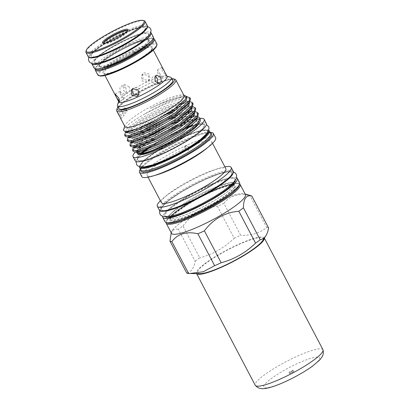 <?xml version="1.0" encoding="UTF-8"?>
<svg xmlns="http://www.w3.org/2000/svg" width="409" height="409" viewBox="0 0 409 409"><rect width="100%" height="100%" fill="white"/><g stroke="black" fill="none" stroke-linecap="round" stroke-linejoin="round"><path stroke-width="0.31" stroke-dasharray="2.04 1.53" d="M322.957 349.715A38.252 6.554 -27.7 0 0 300.472 354.797A38.252 6.554 -27.7 0 0 264.73 374.664A38.252 6.554 -27.7 0 0 255.221 385.278M264.311 238.074A38.252 6.554 -27.7 0 0 264.224 237.844A38.252 6.554 -27.7 0 0 241.739 242.926A38.252 6.554 -27.7 0 0 205.998 262.793A38.252 6.554 -27.7 0 0 196.489 273.406A38.252 6.554 -27.7 0 0 196.627 273.611M292.578 370.927A2.296 0.394 152.3 0 1 290.436 372.118A2.296 0.394 152.3 0 1 289.086 372.425A2.296 0.394 152.3 0 1 289.654 371.786A2.296 0.394 152.3 0 1 291.801 370.595A2.296 0.394 152.3 0 1 293.151 370.293A2.296 0.394 152.3 0 1 292.578 370.927M290.206 372.839A2.296 0.394 -27.7 0 0 289.638 373.473A2.296 0.394 -27.7 0 0 290.988 373.172A2.296 0.394 -27.7 0 0 293.13 371.98A2.296 0.394 -27.7 0 0 293.703 371.341A2.296 0.394 -27.7 0 0 292.353 371.648A2.296 0.394 -27.7 0 0 290.206 372.839M85.962 51.304A33.374 5.716 152.3 0 1 122.475 27.137A33.374 5.716 152.3 0 1 144.162 20.747M103.457 43.288A13.655 2.342 -27.7 0 0 103.809 43.518A13.655 2.342 -27.7 0 0 112.68 40.9A13.655 2.342 -27.7 0 0 127.618 31.012A13.655 2.342 -27.7 0 0 127.634 30.593M103.579 43.282A13.655 2.342 -27.7 0 0 103.62 43.605A13.655 2.342 -27.7 0 0 112.864 41.253A13.655 2.342 -27.7 0 0 127.797 30.905A13.655 2.342 -27.7 0 0 127.557 30.695M144.612 29.913A30.619 5.245 -27.7 0 0 145.261 27.679A30.619 5.245 -27.7 0 0 120.149 35.016A30.619 5.245 -27.7 0 0 91.693 53.906A30.619 5.245 -27.7 0 0 91.043 56.14A30.619 5.245 -27.7 0 0 116.156 48.804A30.619 5.245 -27.7 0 0 144.612 29.913M144.76 30.2A30.619 5.245 -27.7 0 0 145.41 27.96A30.619 5.245 -27.7 0 0 120.297 35.302A30.619 5.245 -27.7 0 0 91.841 54.187A30.619 5.245 -27.7 0 0 91.192 56.427A30.619 5.245 -27.7 0 0 101.038 55.481A30.619 5.245 -27.7 0 0 139.045 35.527A30.619 5.245 -27.7 0 0 144.76 30.2M94.873 59.959A30.619 5.245 152.3 0 1 100.588 54.632A30.619 5.245 152.3 0 1 138.595 34.678A30.619 5.245 152.3 0 1 148.441 33.732A30.619 5.245 152.3 0 1 147.792 35.972A30.619 5.245 152.3 0 1 119.336 54.857A30.619 5.245 152.3 0 1 94.223 62.199A30.619 5.245 152.3 0 1 94.873 59.959M109.745 59.504A30.619 5.245 152.3 0 1 94.372 62.48A30.619 5.245 152.3 0 1 95.021 60.246A30.619 5.245 152.3 0 1 123.477 41.355A30.619 5.245 152.3 0 1 148.59 34.019A30.619 5.245 152.3 0 1 147.94 36.253A30.619 5.245 152.3 0 1 137.409 44.98M94.177 68.119A33.41 5.721 152.3 0 1 94.883 65.675A33.41 5.721 152.3 0 1 125.936 45.067A33.41 5.721 152.3 0 1 153.339 37.055M91.805 63.533A33.41 5.721 152.3 0 1 92.603 61.34A33.41 5.721 152.3 0 1 122.981 41.064A33.41 5.721 152.3 0 1 150.911 32.5M129.592 44.387A28.022 4.801 152.3 0 1 148.564 39.561A28.022 4.801 152.3 0 1 117.925 60.788A28.022 4.801 152.3 0 1 98.952 65.614A28.022 4.801 152.3 0 1 129.592 44.387M156.898 43.911A33.374 5.716 -27.7 0 0 134.3 49.663A33.374 5.716 -27.7 0 0 97.802 74.939M120.88 94.949L119.448 91.59L123.099 95.455L123.804 99.234L120.88 94.949M164.648 71.795L161.657 67.551L162.434 71.289L166.013 75.195L164.648 71.795M167.133 76.488A27.291 4.673 -27.7 0 0 166.386 75.962A27.291 4.673 -27.7 0 0 148.651 81.187A27.291 4.673 -27.7 0 0 118.794 100.946A27.291 4.673 -27.7 0 0 118.804 101.861M148.273 80.471L149.827 79.208L149.382 74.121L144.244 72.797L142.659 74.106L143.002 79.346L148.273 80.471M125.916 87.843L121.744 85.67L119.837 88.027L120.527 91.795L124.27 94.096L126.315 91.693L125.916 87.843M129.224 86.851L125.001 84.694L123.109 87.051L123.835 90.803L127.526 93.119L129.592 90.711L129.224 86.851M160.272 74.285L157.347 70.005L158.053 73.778L161.703 77.649L160.272 74.285M157.552 83.492L156.151 84.545L151.928 82.388L151.56 78.533L153.626 76.12L155.384 76.33M131.954 89.351L133.932 87.291L139.218 88.39L139.551 93.646L138.937 94.331M143.191 74.274L141.601 75.588L141.933 80.849L147.22 81.948L148.769 80.691L148.314 75.619L143.191 74.274M172.634 80.343A30.373 5.205 -27.7 0 0 152.066 85.578A30.373 5.205 -27.7 0 0 118.85 108.579M170.435 77.158A30.373 5.205 -27.7 0 0 150.701 82.971A30.373 5.205 -27.7 0 0 117.475 104.96M99.719 75.88A32.608 5.588 152.3 0 1 134.489 50.552A32.608 5.588 152.3 0 1 156.586 46.028M200.098 273.657A36.882 6.319 152.3 0 1 198.483 270.073A36.882 6.319 152.3 0 1 237.711 244.981A36.882 6.319 152.3 0 1 262.379 240.962M195.144 261.244A47.05 8.057 152.3 0 1 199.756 257.864L182.997 225.947A47.05 8.057 -27.7 0 0 178.385 229.326L195.144 261.244C194.546 264.664 193.544 267.399 192.143 269.444C190.706 271.392 188.907 272.599 186.734 273.059M234.178 238.258A47.05 8.057 152.3 0 1 240.686 235.308L223.927 203.391A47.05 8.057 -27.7 0 0 217.424 206.34L234.178 238.258C224.357 247.782 212.879 254.316 199.756 257.864M251.279 195.809A47.05 8.057 -27.7 0 0 249.945 195.599L266.704 227.516C259.664 233.125 250.993 235.722 240.686 235.308M266.704 227.516A47.05 8.057 152.3 0 1 268.601 227.951M172.424 230.252A41.692 7.142 152.3 0 1 207.941 206.146A41.692 7.142 152.3 0 1 244.234 193.733A41.692 7.142 152.3 0 1 244.49 197.583A41.692 7.142 152.3 0 1 202.527 224.848A41.692 7.142 152.3 0 1 171.529 231.903A41.692 7.142 152.3 0 1 172.424 230.252M223.927 203.391C229.843 195.589 238.513 192.992 249.945 195.599M182.997 225.947C191.703 214.219 203.181 207.685 217.424 206.34M170.972 233.59L172.097 231.264C173.626 229.321 175.722 228.677 178.385 229.326M170.032 214.858A36.375 6.232 152.3 0 1 203.84 192.419A36.375 6.232 152.3 0 1 233.677 183.697A36.375 6.232 152.3 0 1 232.91 186.356A36.375 6.232 152.3 0 1 199.101 208.8A36.375 6.232 152.3 0 1 169.265 217.516A36.375 6.232 152.3 0 1 170.032 214.858M171.509 233.314A41.733 7.147 152.3 0 1 172.393 230.267A41.733 7.147 152.3 0 1 211.177 204.52A41.733 7.147 152.3 0 1 245.405 194.515M127.133 111.396L125.64 108.559A29.32 5.02 -27.7 0 0 123.16 111.207A29.32 5.02 -27.7 0 0 122.444 113.048L123.937 115.885A29.32 5.02 -27.7 0 1 124.648 114.039A29.32 5.02 -27.7 0 1 127.133 111.396A28.686 4.913 -27.7 0 0 127.046 111.136A28.686 4.913 -27.7 0 0 126.361 110.614A33.374 5.716 -27.7 0 0 121.151 115.629A33.374 5.716 -27.7 0 0 120.323 117.572M230.804 175.696A39.637 6.789 -27.7 0 0 231.642 172.802A39.637 6.789 -27.7 0 0 199.127 182.302A39.637 6.789 -27.7 0 0 162.286 206.755A39.637 6.789 -27.7 0 0 161.448 209.653A39.637 6.789 -27.7 0 0 193.963 200.149A39.637 6.789 -27.7 0 0 230.804 175.696M162.307 206.79A39.637 6.789 152.3 0 1 199.147 182.337A39.637 6.789 152.3 0 1 231.658 172.833A39.637 6.789 152.3 0 1 230.819 175.732A39.637 6.789 152.3 0 1 193.978 200.185A39.637 6.789 152.3 0 1 161.468 209.684A39.637 6.789 152.3 0 1 162.307 206.79M233.938 181.668A39.637 6.789 -27.7 0 0 234.776 178.774A39.637 6.789 -27.7 0 0 202.266 188.273A39.637 6.789 -27.7 0 0 165.425 212.726A39.637 6.789 -27.7 0 0 164.587 215.625A39.637 6.789 -27.7 0 0 197.097 206.121A39.637 6.789 -27.7 0 0 233.938 181.668M235.241 180.512A39.637 6.789 -27.7 0 0 235.144 179.474A39.637 6.789 -27.7 0 0 202.634 188.978A39.637 6.789 -27.7 0 0 165.793 213.426A39.637 6.789 -27.7 0 0 164.955 216.325A39.637 6.789 -27.7 0 0 165.752 216.99M170.757 216.55A36.529 6.258 -27.7 0 0 169.986 219.219A36.529 6.258 -27.7 0 0 199.945 210.461A36.529 6.258 -27.7 0 0 233.897 187.925A36.529 6.258 -27.7 0 0 234.669 185.257A36.529 6.258 -27.7 0 0 204.71 194.014A36.529 6.258 -27.7 0 0 170.757 216.55M233.043 186.299A36.529 6.258 152.3 0 1 199.091 208.83A36.529 6.258 152.3 0 1 169.127 217.588A36.529 6.258 152.3 0 1 169.899 214.919A36.529 6.258 152.3 0 1 203.851 192.383A36.529 6.258 152.3 0 1 233.815 183.626A36.529 6.258 152.3 0 1 233.043 186.299M236.571 177.685A42.076 7.209 -27.7 0 0 200.405 189.612A42.076 7.209 -27.7 0 0 163.687 214.382A42.076 7.209 -27.7 0 0 162.67 216.484M239.582 182.68A42.076 7.209 -27.7 0 0 205.067 192.767A42.076 7.209 -27.7 0 0 165.962 218.723A42.076 7.209 -27.7 0 0 165.072 221.796M140.384 167.02A38.518 6.6 152.3 0 1 141.008 163.943A38.518 6.6 152.3 0 1 141.253 163.605A38.518 6.6 152.3 0 1 171.233 143.007A38.518 6.6 152.3 0 1 205.206 130.031A38.518 6.6 152.3 0 1 208.513 131.253M139.459 166.795A39.438 6.754 152.3 0 1 140.425 164.699A39.438 6.754 152.3 0 1 140.676 164.362A39.438 6.754 152.3 0 1 171.366 143.268A39.438 6.754 152.3 0 1 206.156 129.985A39.438 6.754 152.3 0 1 208.856 130.364M140.819 169.919A39.438 6.754 152.3 0 1 140.681 169.168A39.438 6.754 152.3 0 1 141.652 167.036A39.438 6.754 152.3 0 1 176.417 143.646A39.438 6.754 152.3 0 1 210.108 132.715A39.438 6.754 152.3 0 1 210.65 133.252M140.589 170.313A40.051 6.861 152.3 0 1 141.575 168.145A40.051 6.861 152.3 0 1 146.795 162.956A40.051 6.861 152.3 0 1 201.525 134.224A40.051 6.861 152.3 0 1 211.105 133.288M140.394 169.116A41.733 7.147 152.3 0 1 145.773 163.799A41.733 7.147 152.3 0 1 202.798 133.861A41.733 7.147 152.3 0 1 210.231 132.455M141.729 176.591A41.733 7.147 152.3 0 1 142.613 173.539A41.733 7.147 152.3 0 1 181.397 147.797A41.733 7.147 152.3 0 1 215.625 137.792M161.361 202.588A36.437 6.242 152.3 0 1 162.133 199.924A36.437 6.242 152.3 0 1 167.189 194.95A36.437 6.242 152.3 0 1 216.284 169.178A36.437 6.242 152.3 0 1 225.875 168.713M160.389 200.737A41.733 7.147 152.3 0 1 163.999 197.542A41.733 7.147 152.3 0 1 220.226 168.022A41.733 7.147 152.3 0 1 224.909 166.867M156.662 174.904A36.437 6.242 152.3 0 1 147.066 175.369A36.437 6.242 152.3 0 1 147.838 172.705A36.437 6.242 152.3 0 1 185.584 148.38L187.046 146.964L188.232 147.179A36.437 6.242 152.3 0 1 211.586 141.494A36.437 6.242 152.3 0 1 210.814 144.157A36.437 6.242 152.3 0 1 205.758 149.127M187.005 145.471L185.277 146.744L184.285 146.979L186.013 145.706L187.005 145.471L188.232 147.179C188.973 148.375 189.004 149.464 188.314 150.44L186.238 149.357L185.584 148.38M206.622 133.723A37.633 6.447 -27.7 0 0 207.419 130.972A37.633 6.447 -27.7 0 0 176.55 139.996A37.633 6.447 -27.7 0 0 141.57 163.211A37.633 6.447 -27.7 0 0 140.778 165.962A37.633 6.447 -27.7 0 0 171.647 156.938A37.633 6.447 -27.7 0 0 206.622 133.723M142.337 167.153A37.633 6.447 152.3 0 1 140.977 166.345A37.633 6.447 152.3 0 1 141.775 163.595A37.633 6.447 152.3 0 1 176.749 140.379A37.633 6.447 152.3 0 1 207.619 131.355A37.633 6.447 152.3 0 1 207.511 132.935M190.691 126.739A37.633 6.447 152.3 0 1 204.316 125.067A37.633 6.447 152.3 0 1 203.518 127.818A37.633 6.447 152.3 0 1 168.544 151.033A37.633 6.447 152.3 0 1 137.675 160.052A37.633 6.447 152.3 0 1 138.467 157.301A37.633 6.447 152.3 0 1 142.342 153.298M150.313 147.317A37.633 6.447 152.3 0 1 186.136 128.436M141.586 153.406A37.633 6.447 -27.7 0 0 138.268 156.923A37.633 6.447 -27.7 0 0 137.47 159.674A37.633 6.447 -27.7 0 0 168.339 150.65A37.633 6.447 -27.7 0 0 203.319 127.434A37.633 6.447 -27.7 0 0 204.117 124.684A37.633 6.447 -27.7 0 0 191.591 125.982M187.424 127.475A37.633 6.447 -27.7 0 0 148.406 148.104M200.078 118.441A40.164 6.881 -27.7 0 0 188.181 121.637M186.013 122.449A40.164 6.881 -27.7 0 0 145.911 143.503M144.142 144.735A40.164 6.881 -27.7 0 0 135.425 151.923M206.356 123.508A40.164 6.881 -27.7 0 0 192.731 124.98M188.851 126.371A40.164 6.881 -27.7 0 0 146.274 148.948M140.379 153.498A40.164 6.881 -27.7 0 0 136.085 157.91A40.164 6.881 -27.7 0 0 135.236 160.849M137.787 151.596A34.08 5.838 152.3 0 1 138.539 150.19A34.08 5.838 152.3 0 1 144.408 144.638M147.404 142.429A34.08 5.838 152.3 0 1 183.728 123.273M187.992 121.795A34.08 5.838 152.3 0 1 198.166 120.998L198.779 122.163A34.08 5.838 152.3 0 1 198.728 123.477M198.247 121.892A34.08 5.838 152.3 0 1 197.445 123.487A34.08 5.838 152.3 0 1 152.741 150.221M139.213 151.269A34.08 5.838 152.3 0 1 149.362 142.659M155.159 138.917A34.08 5.838 152.3 0 1 178.978 126.591M184.842 124.254A34.08 5.838 152.3 0 1 198.779 122.163M117.996 106.948A32.229 5.522 152.3 0 1 143.176 89.576A32.229 5.522 152.3 0 1 171.775 78.712M116.708 109.863A33.374 5.716 152.3 0 1 117.424 108.538A33.374 5.716 152.3 0 1 145.855 89.244A33.374 5.716 152.3 0 1 174.909 79.305M124.955 126.657A33.374 5.716 152.3 0 1 124.939 125.543A33.374 5.716 152.3 0 1 125.66 124.218A33.374 5.716 152.3 0 1 154.086 104.924A33.374 5.716 152.3 0 1 183.14 94.99A33.374 5.716 152.3 0 1 184.05 95.634M126.361 110.614L124.868 107.777A33.374 5.716 -27.7 0 0 119.658 112.792A33.374 5.716 -27.7 0 0 118.953 115.231M123.421 130.174L124.183 128.82C127.158 125.067 134.116 120.047 145.057 113.758A37.582 6.437 152.3 0 1 185.144 96.601C176.345 97.654 164.715 101.596 150.246 108.436L172.071 98.385L180.349 95.89L185.277 95.619M133.119 151.264L133.247 149.996L135.962 146.928M136.8 146.207L159.413 132.138L187.327 120.476M190.466 119.643L196.571 118.722L199.863 119.54A36.375 6.232 152.3 0 1 200.318 120.312M133.247 149.996A37.582 6.437 152.3 0 1 133.994 148.672A37.582 6.437 152.3 0 1 135.435 146.964M135.977 146.412A37.582 6.437 152.3 0 1 148.718 136.795M159.684 130.292A37.582 6.437 152.3 0 1 162.583 128.728M197.833 116.606L193.089 116.938M190.717 117.449L179.827 120.977M172.859 123.85L163.794 128.089M150.246 108.436L162.7 102.639L182.286 96.57L185.144 96.601M145.057 113.758L164.5 104.29L185.502 97.725L190.471 98.809M189.965 101.56L187.552 101.626L166.55 108.191L140.962 121.197L125.144 133.257M125.236 136.248L126.166 133.758L127.915 131.928M128.262 131.611L141.54 122.301L167.128 109.295L180.819 104.3M183.728 103.528L188.13 102.731L193.099 103.814M192.593 106.565L190.18 106.631L174.413 111.079M167.445 113.942L143.462 126.279M140.747 127.956L129.029 136.739M128.932 136.846L127.772 138.262M127.864 141.253L128.794 138.763L130.543 136.933M131.284 136.263L144.167 127.301L169.755 114.3L190.758 107.736L195.727 108.82M195.221 111.57L190.405 112M188.002 112.531L177.041 116.084M170.072 118.947L151.724 128.022M143.375 132.961L131.657 141.744M131.56 141.851L130.399 143.268M132.025 143.078L133.17 141.938M133.912 141.269L146.795 132.306L172.383 119.305L186.075 114.31M188.984 113.538L193.385 112.741L198.355 113.825M130.491 146.258L131.422 143.769M134.188 146.857L133.027 148.273M163.263 128.349L154.346 133.027M146.003 137.966L134.285 146.749M142.056 144.535L151.304 138.431L175.159 126.366L183.774 123.048L164.423 131.943L146.57 142.777M143.723 144.888L140.256 147.802L136.488 152.133M183.938 96.488L186.923 97.603M126.258 132.644L127.138 130.348L141.478 119.714L165.328 107.644L184.914 101.575L186.565 101.493L189.551 102.608L188.866 101.309L188.099 104.377M128.886 137.649L128.871 136.826M128.896 136.764L129.765 135.353L136.499 129.633M138.155 128.492L144.106 124.719L167.956 112.649L171.862 111.064M177.046 109.172L187.542 106.58L189.193 106.498L192.179 107.613L191.494 106.314L190.727 109.382M131.514 142.654L131.499 141.831M131.524 141.77L132.393 140.353L139.126 134.638M142.925 132.087L146.734 129.725L170.584 117.654L174.49 116.069M179.674 114.177L188.748 111.775M190.788 111.534L191.821 111.504L194.807 112.618L194.122 111.32L193.355 114.387M134.142 147.659L134.126 146.836M134.152 146.775L135.021 145.359L141.754 139.643M145.553 137.092L149.362 134.73L173.212 122.659L177.117 121.074M182.302 119.183L191.376 116.78M193.416 116.539L194.449 116.509L197.435 117.623L196.749 116.325L195.983 119.392M136.77 152.664L136.754 151.841M136.78 151.78L137.649 150.364L140.256 147.802M186.207 96.238L185.533 99.28M126.463 131.877L125.578 131.345L126.453 129.045L140.793 118.411L164.648 106.345L184.229 100.271L188.866 101.309M128.748 136.785L128.206 136.35L129.08 134.05L132.209 131.054M133.165 130.292L143.421 123.416L167.276 111.35L176.361 107.874M180.251 106.662L186.857 105.277L191.494 106.314M131.376 141.79L130.834 141.356L131.708 139.055L134.837 136.059M136.8 134.525L141.171 131.483M170.241 116.212L189.485 110.282L194.122 111.32M134.004 146.795L133.462 146.361L134.336 144.06L137.465 141.064M139.428 139.53L148.677 133.426L172.532 121.361L181.616 117.884M185.507 116.672L192.731 115.236M194.326 115.231L196.749 116.325M136.632 151.8L136.09 151.366L136.964 149.065L137.874 148.058M120.783 118.446A28.686 4.913 -27.7 0 0 123.937 115.885M119.295 115.609A28.686 4.913 -27.7 0 0 122.444 113.048M125.64 108.559A28.686 4.913 -27.7 0 0 125.553 108.298A28.686 4.913 -27.7 0 0 124.868 107.777M199.863 119.54L195.799 119.413L188.595 121.294M138.554 153.273A34.08 5.838 152.3 0 1 137.818 152.68A34.08 5.838 152.3 0 1 137.705 151.969M139.535 154.551A34.08 5.838 152.3 0 1 138.426 153.85A34.08 5.838 152.3 0 1 138.789 151.913M311.714 366.51A31.483 5.394 -27.7 0 0 311.198 358.192A31.483 5.394 -27.7 0 0 271.622 378.31A31.483 5.394 -27.7 0 0 272.138 386.628A31.483 5.394 -27.7 0 0 311.714 366.51M111.36 51.452A32.608 5.588 152.3 0 1 89.97 54.683A32.608 5.588 152.3 0 1 124.944 32.367A32.608 5.588 152.3 0 1 147.138 27.377M147.352 25.726A33.374 5.716 -27.7 0 0 124.75 31.478A33.374 5.716 -27.7 0 0 88.252 56.754M118.273 61.452A28.022 4.801 -27.7 0 0 148.917 40.23A28.022 4.801 -27.7 0 0 129.944 45.056A28.022 4.801 -27.7 0 0 99.3 66.278A28.022 4.801 -27.7 0 0 118.273 61.452M102.23 67.904A28.783 4.928 152.3 0 1 104.004 60.931A28.783 4.928 152.3 0 1 130.451 45.501A28.783 4.928 152.3 0 1 148.595 43.564M153.196 38.569A32.608 5.588 -27.7 0 0 131.248 44.382A32.608 5.588 -27.7 0 0 95.502 68.855M95.261 70.103A33.374 5.716 152.3 0 1 131.759 44.821A33.374 5.716 152.3 0 1 154.357 39.075M133.733 52.776A27.291 4.673 152.3 0 1 152.214 48.073A27.291 4.673 152.3 0 1 122.368 68.748A27.291 4.673 152.3 0 1 103.886 73.446A27.291 4.673 152.3 0 1 133.733 52.776M133.544 51.887A28.057 4.806 -27.7 0 0 103.451 71.084A28.057 4.806 -27.7 0 0 121.856 68.303A28.057 4.806 -27.7 0 0 151.949 49.1A28.057 4.806 -27.7 0 0 133.544 51.887M233.938 188.319A36.375 6.232 -27.7 0 0 234.71 185.66A36.375 6.232 -27.7 0 0 204.873 194.382A36.375 6.232 -27.7 0 0 171.064 216.821A36.375 6.232 -27.7 0 0 170.292 219.48A36.375 6.232 -27.7 0 0 200.129 210.758A36.375 6.232 -27.7 0 0 233.938 188.319M181.734 219.413A37.142 6.36 152.3 0 1 170.752 217.787A37.142 6.36 152.3 0 1 210.589 192.373A37.142 6.36 152.3 0 1 234.95 188.687A37.142 6.36 152.3 0 1 228.156 195.042M239.27 184.832A40.966 7.019 -27.7 0 0 207.153 193.227A40.966 7.019 -27.7 0 0 167.445 219.285A40.966 7.019 -27.7 0 0 167.02 222.762M166.253 223.304A41.733 7.147 152.3 0 1 167.138 220.257A41.733 7.147 152.3 0 1 205.921 194.51A41.733 7.147 152.3 0 1 240.149 184.505M160.941 210.886A40.966 7.019 152.3 0 1 161.141 207.276A40.966 7.019 152.3 0 1 205.078 179.239A40.966 7.019 152.3 0 1 231.949 175.18M233.145 171.161A41.733 7.147 -27.7 0 0 198.917 181.167A41.733 7.147 -27.7 0 0 160.129 206.908A41.733 7.147 -27.7 0 0 159.244 209.96M289.638 373.473L289.086 372.425M103.809 43.518L102.802 43.221M103.62 43.605L103.436 43.252M145.261 27.679L145.41 27.96M100.588 54.632C109.464 47.735 127.884 38.068 138.595 34.678M88.814 57.388L89.888 55.414L94.075 51.12L100.512 46.319L115.696 37.316L128.237 31.34L135.737 28.451L143.81 26.416L147.557 26.549M148.441 33.732L148.59 34.019M98.952 65.614L99.3 66.278C99.73 65.895 98.237 67.214 100.491 64.182C104.213 59.75 118.14 51.018 130.42 45.527C137.562 42.326 142.93 40.491 146.524 40.016L148.917 40.23L148.564 39.561M153.349 38.19L147.772 38.364L142.961 39.709L131.284 44.351L121.749 49.024L109.704 55.956L102.659 60.777L98.503 64.193L95.394 67.935L95.108 68.768M115.139 94.044L119.448 91.59M153.283 50.113L152.214 48.073C151.713 48.697 153.401 46.662 151.064 50.092C147.45 54.402 133.866 62.925 121.892 68.272C116.831 70.558 112.577 72.153 109.142 73.058C103.564 74.254 104.837 73.528 104.055 73.564L104.955 75.486M125.001 84.694L121.744 85.665M157.347 70.005L161.657 67.551M156.882 75.144L153.626 76.12M132.383 88.548L131.325 90.031M142.659 74.106L141.601 75.588M166.386 75.962L166.938 76.125M244.234 193.733L245.134 193.994M233.677 183.697L234.71 185.66C236.351 184.72 226.918 184.74 213.37 191.151C204.239 195.139 195.436 199.761 186.964 205.011L176.55 212.24C173.866 214.388 172.02 216.162 171.023 217.568L170.292 219.48L169.265 217.516M239.654 183.892L238.166 183.237L233.064 183.513L221.341 187.071L199.843 196.882L179.081 209.255L169.479 216.882L167.174 219.51L166.028 222.547M233.365 171.898L228.866 171.55L219.393 173.81L205.885 179.127L193.646 185.078L181.151 192.128L169.147 200.211L161.136 207.767L159.725 210.558M234.776 178.774L235.144 179.474M169.127 217.588L169.986 219.219M141.253 163.605L140.676 164.362M205.206 130.031L206.156 129.985M210.108 132.715L210.482 132.93M146.795 162.956L145.773 163.799M201.525 134.224L202.798 133.861M167.189 194.95L163.999 197.542M216.284 169.178L220.226 168.022M211.586 141.494L212.557 143.344M207.419 130.972L207.619 131.355M136.044 161.519L137.542 158.15L141.923 153.585L149.305 147.976L156.928 143.078L168.135 136.77L179.633 131.177L192.394 126.13L201.32 123.973L205.19 124.106L206.448 124.556M204.117 124.684L204.316 125.067M183.14 94.99L183.82 95.19M125.88 131.918L125.578 131.345M128.452 136.826L128.206 136.35M131.079 141.831L130.834 141.356M133.707 146.836L133.462 146.361M136.335 151.841L136.09 151.366M136.933 151.366L137.214 150.947M196.893 116.539L194.449 116.509M133.83 147.071L134.587 145.941M194.628 111.539L191.821 111.504M131.207 142.066L131.959 140.936M192 106.534L189.193 106.498M128.579 137.061L129.331 135.931M189.372 101.534L186.565 101.493M125.952 132.056L126.703 130.926M124.939 125.543L124.719 126.217M127.046 111.136L125.553 108.298M137.818 152.68L138.426 153.85M137.47 159.674L137.675 160.052M140.778 165.962L140.977 166.345M184.285 146.979L186.238 149.357M147.066 175.369L148.038 177.215M140.681 169.168L140.645 169.597M233.815 183.626L234.669 185.257M164.587 215.625L164.955 216.325M171.529 231.903L171.233 232.793M118.794 100.946L118.61 101.498M149.827 79.208L148.769 80.691M139.551 93.646L138.493 95.133M159.408 83.569L156.151 84.545M161.703 77.649L166.013 75.195M127.526 93.119L124.27 94.096M119.494 101.688L123.804 99.234M120.629 94.474L121.141 95.445M160.011 73.794L160.522 74.765M94.223 62.199L94.372 62.48M101.038 55.481C111.749 52.091 130.169 42.424 139.045 35.527M91.043 56.14L91.192 56.427M127.797 30.905L127.613 30.557M127.618 31.012L127.945 30.015M293.703 371.341L293.151 370.293"/><path stroke-width="0.61" d="M196.596 273.611L255.221 385.278A38.252 6.554 -27.7 0 0 255.339 385.452A38.252 6.554 -27.7 0 0 278.222 379.971A38.252 6.554 -27.7 0 0 313.447 360.324A38.252 6.554 -27.7 0 0 323.038 349.91A38.252 6.554 -27.7 0 0 322.957 349.715L264.332 238.048M196.627 273.611A38.252 6.554 -27.7 0 0 219.577 268.064A38.252 6.554 -27.7 0 0 254.71 248.457A38.252 6.554 -27.7 0 0 264.311 238.074M108.385 45.777A32.608 5.588 -27.7 0 0 143.155 20.45A32.608 5.588 -27.7 0 0 121.964 26.697A32.608 5.588 -27.7 0 0 86.289 50.307A32.608 5.588 -27.7 0 0 108.385 45.777M143.155 20.45L144.162 20.747A33.374 5.716 152.3 0 1 145.072 21.391A33.374 5.716 152.3 0 1 108.574 46.672A33.374 5.716 152.3 0 1 85.977 52.418A33.374 5.716 152.3 0 1 85.962 51.304L86.289 50.307M112.173 40.455A14.422 2.469 152.3 0 1 102.802 43.221A14.422 2.469 152.3 0 1 118.175 32.02A14.422 2.469 152.3 0 1 127.945 30.015A14.422 2.469 152.3 0 1 112.173 40.455M127.634 30.593A13.655 2.342 -27.7 0 0 127.613 30.557A13.655 2.342 -27.7 0 0 118.37 32.909A13.655 2.342 -27.7 0 0 103.436 43.252A13.655 2.342 -27.7 0 0 103.457 43.288M127.557 30.695A13.655 2.342 -27.7 0 0 118.554 33.262A13.655 2.342 -27.7 0 0 103.579 43.282M150.911 32.5A33.41 5.721 152.3 0 1 151.064 32.72L153.339 37.055A33.41 5.721 152.3 0 1 152.634 39.499A33.41 5.721 152.3 0 1 121.58 60.108A33.41 5.721 152.3 0 1 94.177 68.119L91.897 63.778A33.41 5.721 152.3 0 1 91.805 63.533M151.064 32.72A33.41 5.721 152.3 0 1 150.359 35.159A33.41 5.721 152.3 0 1 119.305 55.772A33.41 5.721 152.3 0 1 91.897 63.778M120.399 69.193A33.374 5.716 -27.7 0 0 156.913 45.031A33.374 5.716 -27.7 0 0 156.898 43.911L154.357 39.075A33.374 5.716 152.3 0 1 117.858 64.356A33.374 5.716 152.3 0 1 95.261 70.103L97.802 74.939A33.374 5.716 -27.7 0 0 98.712 75.583A33.374 5.716 -27.7 0 0 120.399 69.193M116.504 97.444L115.139 94.044L118.717 97.95L119.494 101.688L116.504 97.444M160.625 77.444L161.315 81.212L159.408 83.569L155.236 81.396L154.832 77.552L156.882 75.144L160.625 77.444M104.955 75.486L118.804 101.861A27.291 4.673 -27.7 0 0 137.286 97.158A27.291 4.673 -27.7 0 0 167.133 76.488L153.283 50.113M132.879 88.768L138.15 89.888L138.493 95.133L136.908 96.442L131.775 95.123L131.325 90.031L132.879 88.768M155.384 76.33L157.317 78.436L157.552 83.492M138.937 94.331L137.961 94.965L133.191 93.993L131.954 89.351M118.61 101.498L117.475 104.96A30.373 5.205 -27.7 0 0 117.485 105.977L118.85 108.579A30.373 5.205 -27.7 0 0 139.418 103.349A30.373 5.205 -27.7 0 0 172.634 80.343L171.269 77.741A30.373 5.205 -27.7 0 0 170.435 77.158L166.938 76.125M117.485 105.977A30.373 5.205 -27.7 0 0 138.053 100.747A30.373 5.205 -27.7 0 0 171.269 77.741M156.913 45.031L156.586 46.028A32.608 5.588 152.3 0 1 120.911 69.637A32.608 5.588 152.3 0 1 99.719 75.88L98.712 75.583M197.89 233.784A47.05 8.057 -27.7 0 0 204.398 230.834L221.157 262.752C234.158 259.275 245.63 252.742 255.579 243.145L238.825 211.228A47.05 8.057 -27.7 0 0 243.432 207.849L260.19 239.761C262.358 239.301 264.163 238.099 265.599 236.146L262.379 240.962A36.882 6.319 152.3 0 1 262.23 241.177A36.882 6.319 152.3 0 1 232.961 261.392A36.882 6.319 152.3 0 1 200.098 273.657L189.73 273.519L203.273 271.755L214.648 265.702L197.89 233.784C186.509 231.162 177.838 233.759 171.872 241.576L188.631 273.493L189.73 273.519M265.599 236.146C267 234.101 267.997 231.366 268.601 227.951L251.842 196.034C249.173 195.379 247.077 196.023 245.553 197.966C244.153 200.134 243.447 203.426 243.432 207.849M251.842 196.034A47.05 8.057 -27.7 0 0 251.279 195.809L245.134 193.994M240.149 184.505L245.405 194.515A41.733 7.147 152.3 0 1 244.526 197.567A41.733 7.147 152.3 0 1 205.737 223.309A41.733 7.147 152.3 0 1 171.509 233.314L166.253 223.304A41.733 7.147 152.3 0 0 200.482 213.299A41.733 7.147 152.3 0 0 239.27 187.557A41.733 7.147 152.3 0 0 240.149 184.505L239.654 183.892M165.752 216.99A39.637 6.789 -27.7 0 0 199.97 205.579A39.637 6.789 -27.7 0 0 234.306 182.373A39.637 6.789 -27.7 0 0 235.241 180.512M162.67 216.484A42.076 7.209 -27.7 0 0 162.797 217.46A42.076 7.209 -27.7 0 0 197.307 207.373A42.076 7.209 -27.7 0 0 236.412 181.417A42.076 7.209 -27.7 0 0 237.302 178.339A42.076 7.209 -27.7 0 0 236.571 177.685M162.797 217.46L165.072 221.796A42.076 7.209 -27.7 0 0 199.587 211.709A42.076 7.209 -27.7 0 0 238.692 185.752A42.076 7.209 -27.7 0 0 239.582 182.68L237.302 178.339M208.513 131.253A38.518 6.6 152.3 0 1 207.588 133.758A38.518 6.6 152.3 0 1 172.624 157.107A38.518 6.6 152.3 0 1 140.384 167.02M208.856 130.364A39.438 6.754 152.3 0 1 209.423 130.921A39.438 6.754 152.3 0 1 208.59 133.799A39.438 6.754 152.3 0 1 171.938 158.13A39.438 6.754 152.3 0 1 139.592 167.583A39.438 6.754 152.3 0 1 139.459 166.795M209.423 130.921L210.65 133.252A39.438 6.754 152.3 0 1 209.817 136.136A39.438 6.754 152.3 0 1 173.165 160.466A39.438 6.754 152.3 0 1 140.819 169.919L139.592 167.583M210.482 132.93L211.105 133.288A40.051 6.861 152.3 0 1 210.804 136.764A40.051 6.861 152.3 0 1 171.668 162.393A40.051 6.861 152.3 0 1 140.589 170.313L140.645 169.597M210.231 132.455A41.733 7.147 152.3 0 1 213.35 133.457A41.733 7.147 152.3 0 1 212.465 136.504A41.733 7.147 152.3 0 1 173.682 162.25A41.733 7.147 152.3 0 1 139.449 172.255A41.733 7.147 152.3 0 1 140.333 169.203A41.733 7.147 152.3 0 1 140.394 169.116M213.35 133.457L215.625 137.792A41.733 7.147 152.3 0 1 214.745 140.844A41.733 7.147 152.3 0 1 208.948 146.54A41.733 7.147 152.3 0 1 152.721 176.059A41.733 7.147 152.3 0 1 141.729 176.591L139.449 172.255M212.557 143.344L225.875 168.713A36.437 6.242 152.3 0 1 225.108 171.376A36.437 6.242 152.3 0 1 191.243 193.851A36.437 6.242 152.3 0 1 161.361 202.588L148.038 177.215M224.909 166.867A41.733 7.147 152.3 0 1 231.218 167.491A41.733 7.147 152.3 0 1 230.333 170.538A41.733 7.147 152.3 0 1 191.55 196.284A41.733 7.147 152.3 0 1 157.317 206.289A41.733 7.147 152.3 0 1 158.201 203.237A41.733 7.147 152.3 0 1 160.389 200.737M207.511 132.935A37.633 6.447 152.3 0 1 206.821 134.106A37.633 6.447 152.3 0 1 175.364 155.558A37.633 6.447 152.3 0 1 142.337 167.153M142.342 153.298A37.633 6.447 152.3 0 1 150.313 147.317M186.136 128.436A37.633 6.447 152.3 0 1 190.691 126.739M191.591 125.982A37.633 6.447 -27.7 0 0 187.424 127.475M148.406 148.104A37.633 6.447 -27.7 0 0 141.586 153.406M135.425 151.923A40.164 6.881 -27.7 0 0 133.891 153.738A40.164 6.881 -27.7 0 0 133.043 156.678A40.164 6.881 -27.7 0 0 165.988 147.046A40.164 6.881 -27.7 0 0 203.314 122.271A40.164 6.881 -27.7 0 0 204.168 119.336A40.164 6.881 -27.7 0 0 200.078 118.441M188.181 121.637A40.164 6.881 -27.7 0 0 186.013 122.449M145.911 143.503A40.164 6.881 -27.7 0 0 144.142 144.735M133.043 156.678L135.236 160.849A40.164 6.881 -27.7 0 0 168.176 151.218A40.164 6.881 -27.7 0 0 205.507 126.442A40.164 6.881 -27.7 0 0 206.356 123.508L204.168 119.336M192.731 124.98A40.164 6.881 -27.7 0 0 188.851 126.371M146.274 148.948A40.164 6.881 -27.7 0 0 140.379 153.498M144.408 144.638A34.08 5.838 152.3 0 1 147.404 142.429M183.728 123.273A34.08 5.838 152.3 0 1 187.992 121.795M198.166 120.998A34.08 5.838 152.3 0 1 198.247 121.892M138.789 151.913A34.08 5.838 152.3 0 1 139.152 151.356A34.08 5.838 152.3 0 1 139.213 151.269M149.362 142.659A34.08 5.838 152.3 0 1 155.159 138.917M178.978 126.591A34.08 5.838 152.3 0 1 184.842 124.254M198.728 123.477A34.08 5.838 152.3 0 1 198.058 124.653A34.08 5.838 152.3 0 1 169.357 144.193A34.08 5.838 152.3 0 1 139.535 154.551M171.775 78.712A32.229 5.522 152.3 0 1 173.396 78.86A32.229 5.522 152.3 0 1 173.595 81.836A32.229 5.522 152.3 0 1 141.156 102.91A32.229 5.522 152.3 0 1 117.199 108.365A32.229 5.522 152.3 0 1 117.894 107.086A32.229 5.522 152.3 0 1 117.996 106.948M173.396 78.86L174.909 79.305A33.374 5.716 152.3 0 1 175.819 79.949A33.374 5.716 152.3 0 1 175.113 82.388A33.374 5.716 152.3 0 1 144.096 102.976A33.374 5.716 152.3 0 1 116.718 110.977A33.374 5.716 152.3 0 1 116.708 109.863L117.199 108.365M175.819 79.949L184.05 95.634A33.374 5.716 152.3 0 1 183.344 98.073A33.374 5.716 152.3 0 1 152.327 118.661A33.374 5.716 152.3 0 1 124.955 126.657L120.44 118.068A33.374 5.716 -27.7 0 0 120.783 118.446L119.295 115.609A33.374 5.716 -27.7 0 1 118.953 115.231L116.718 110.977M183.82 95.19L186.207 96.238L185.594 99.188L175.134 108.528L156.759 119.771L137.71 128.666L125.41 131.923L123.421 130.174L124.719 126.217M135.962 146.928L136.8 146.207M187.327 120.476L190.466 119.643M135.435 146.964A37.582 6.437 152.3 0 1 135.977 146.412M148.718 136.795A37.582 6.437 152.3 0 1 159.684 130.292M162.583 128.728A37.582 6.437 152.3 0 1 163.794 128.089L163.263 128.349M200.037 118.15L200.318 120.312A36.375 6.232 152.3 0 1 199.428 122.588A36.375 6.232 152.3 0 1 170.63 142.49A36.375 6.232 152.3 0 1 138.206 154.622C148.15 155.134 193.835 130.491 199.157 120.67L200.037 118.15L197.833 116.606M193.089 116.938L190.717 117.449M179.827 120.977L172.859 123.85M125.952 132.056L125.144 133.257L124.658 135.144L129.239 135.497L149.582 127.68L174.515 113.421L189.234 100.711L189.894 97.705L186.361 96.519M189.894 97.705L190.471 98.809L189.658 102.045L175.093 114.525L150.164 128.784L129.817 136.601L127.051 136.918L125.236 136.248L124.658 135.144M128.579 137.061L127.772 138.262L127.286 140.149L131.867 140.502L152.209 132.685L177.143 118.426L191.862 105.716L192.521 102.71L189.965 101.56M127.915 131.928L128.262 131.611M180.819 104.3L183.728 103.528M192.521 102.71L193.099 103.814L192.286 107.051L177.721 119.53L152.792 133.789L132.444 141.606L129.679 141.923L127.864 141.253L127.286 140.149M131.207 142.066L130.399 143.268L129.914 145.154L134.495 145.507L154.837 137.69L179.771 123.431L194.49 110.721L195.149 107.715L192.593 106.565M174.413 111.079L167.445 113.942M143.462 126.279L140.747 127.956M130.543 136.933L131.284 136.263M195.149 107.715L195.727 108.82L194.914 112.056L180.349 124.535L155.42 138.794L135.072 146.606L132.301 146.928L130.491 146.258L129.914 145.154M133.83 147.071L133.027 148.273L132.542 150.159L137.122 150.512L157.465 142.695L182.399 128.436L197.118 115.727L197.777 112.72L195.221 111.57M190.405 112L188.002 112.531M177.041 116.084L170.072 118.947M151.724 128.022L143.375 132.961M131.422 143.769L132.025 143.078M133.17 141.938L133.912 141.269M186.075 114.31L188.984 113.538M197.777 112.72L198.355 113.825L197.542 117.061L182.976 129.541L158.048 143.799L137.7 151.611L134.929 151.933L133.119 151.264L132.542 150.159M154.346 133.027L146.003 137.966M146.57 142.777L143.723 144.888M186.238 96.304L186.923 97.603L186.32 100.42L172.634 112.306L149.438 125.624L130.512 132.945L126.258 132.644L125.88 131.918M189.433 102.383L188.948 105.425L175.262 117.306L152.066 130.629L133.14 137.951L128.886 137.649L128.452 136.826M136.499 129.633L138.155 128.492M171.862 111.064L177.046 109.172M192.061 107.388L191.576 110.43L177.889 122.311L154.694 135.635L135.768 142.956L131.514 142.654L131.079 141.831M139.126 134.638L142.925 132.087M174.49 116.069L179.674 114.177M188.748 111.775L190.788 111.534M194.689 112.393L194.203 115.435L180.517 127.317L157.322 140.64L138.395 147.961L134.142 147.659L133.707 146.836M141.754 139.643L145.553 137.092M177.117 121.074L182.302 119.183M191.376 116.78L193.416 116.539M197.317 117.398L196.831 120.44L183.145 132.322L159.95 145.645L141.023 152.966L136.77 152.664L136.335 151.841M185.533 99.28L171.949 111.003L148.753 124.321L129.832 131.647L126.463 131.877M189.658 102.045L188.099 104.377L174.577 116.008L151.381 129.326L132.46 136.647L128.748 136.785M132.209 131.054L133.165 130.292M176.361 107.874L180.251 106.662M192.286 107.051L190.727 109.382L177.204 121.013L154.009 134.331L135.088 141.652L131.376 141.79M134.837 136.059L136.8 134.525M141.171 131.483L146.049 128.421L170.241 116.212M194.914 112.056L193.355 114.387L179.832 126.018L156.637 139.336L137.715 146.657L134.004 146.795M137.465 141.064L139.428 139.53M181.616 117.884L185.507 116.672M192.731 115.236L194.326 115.231M197.542 117.061L195.983 119.392L182.46 131.023L159.265 144.341L140.343 151.662L136.632 151.8M137.874 148.058L142.056 144.535M136.488 152.133L138.206 154.622M120.323 117.572A33.374 5.716 -27.7 0 0 120.44 118.068M188.595 121.294L184.321 122.833M152.741 150.221A34.08 5.838 152.3 0 1 138.554 153.273M137.705 151.969A34.08 5.838 152.3 0 1 137.787 151.596M208.948 146.54L205.758 149.127A36.437 6.242 152.3 0 1 156.662 174.904L152.721 176.059M188.631 273.493A47.05 8.057 152.3 0 1 186.734 273.059L169.98 241.141L171.233 232.793M169.98 241.141A47.05 8.057 -27.7 0 0 171.872 241.576M238.825 211.228C224.643 212.532 213.171 219.071 204.398 230.834M221.157 262.752A47.05 8.057 152.3 0 1 214.648 265.702M260.19 239.761A47.05 8.057 152.3 0 1 255.579 243.145M137.409 44.98A30.619 5.245 152.3 0 1 109.745 59.504M147.138 27.377A32.608 5.588 152.3 0 1 111.36 51.452M110.854 51.007A33.374 5.716 -27.7 0 0 147.352 25.726C147.312 27.214 148.937 26.483 144.198 31.559C138.395 37.081 124.07 45.752 111.33 51.478C101.008 56.12 93.927 58.252 90.092 57.873L88.252 56.754A33.374 5.716 -27.7 0 0 110.854 51.007M148.595 43.564A28.783 4.928 152.3 0 1 118.467 62.342A28.783 4.928 152.3 0 1 102.23 67.904M95.502 68.855A32.608 5.588 -27.7 0 0 117.669 63.461A32.608 5.588 -27.7 0 0 153.196 38.569M228.156 195.042A37.142 6.36 152.3 0 1 181.734 219.413M167.02 222.762A40.966 7.019 -27.7 0 0 201.816 211.652A40.966 7.019 -27.7 0 0 238.258 187.189A40.966 7.019 -27.7 0 0 239.27 184.832M232.261 174.208A41.733 7.147 -27.7 0 0 233.145 171.161C233.738 171.632 233.432 172.9 232.225 174.955C228.723 180.042 215.328 189.301 200.175 197.261C192.164 201.468 184.679 204.889 177.731 207.516C173.247 209.198 169.484 210.333 166.448 210.932C158.902 211.867 160.532 210.804 159.244 209.96A41.733 7.147 -27.7 0 0 193.477 199.955A41.733 7.147 -27.7 0 0 232.261 174.208M231.949 175.18A40.966 7.019 152.3 0 1 196.095 199.347A40.966 7.019 152.3 0 1 160.941 210.886M323.038 349.91C323.954 354.296 322.379 356.116 322.379 356.331L319.945 359.777L312.614 366.07C302.665 373.376 285.646 382.282 274.117 386.203C266.729 388.652 263.442 388.949 260.937 388.55C260.753 388.427 258.386 388.662 255.339 385.452M147.352 25.726L145.072 21.391M147.557 26.549L149.443 27.454L150.645 28.87L151.146 30.655L149.745 34.745L142.475 41.467L135.819 46.002L124.024 52.797L114.694 57.367L103.774 61.749L95.941 63.727L92.521 63.707L90.159 62.679L88.973 61.253L88.487 59.463L88.814 57.388M154.357 39.075L153.349 38.19M159.725 210.558L159.587 212.803L160.042 214.188L160.957 215.41L163.416 216.724L172.087 216.039L181.264 213.094L193.345 207.966L203.13 203.104L214.976 196.407L223.002 191.218L230.722 185.303L235.109 180.696L236.371 178.36L236.663 175.691L236.187 174.234L235.308 173.073L233.365 171.898M231.218 167.491L233.145 171.161M206.448 124.556L208.595 126.616L209.06 128.109L207.552 132.879L199.771 140.18L188.375 147.823L177.24 154.111L165.686 159.75L152.874 164.837L143.523 167.082L139.95 166.933L137.47 165.676L136.514 164.438L136.044 161.519M127.225 131.949L125.41 131.923M129.852 136.954L127.051 136.918M132.48 141.959L129.679 141.923M135.108 146.964L132.301 146.928M137.736 151.969L134.929 151.933M157.317 206.289L159.244 209.96M166.028 222.547L166.253 223.304M95.108 68.768L95.261 70.103M88.252 56.754L85.977 52.418"/></g></svg>
